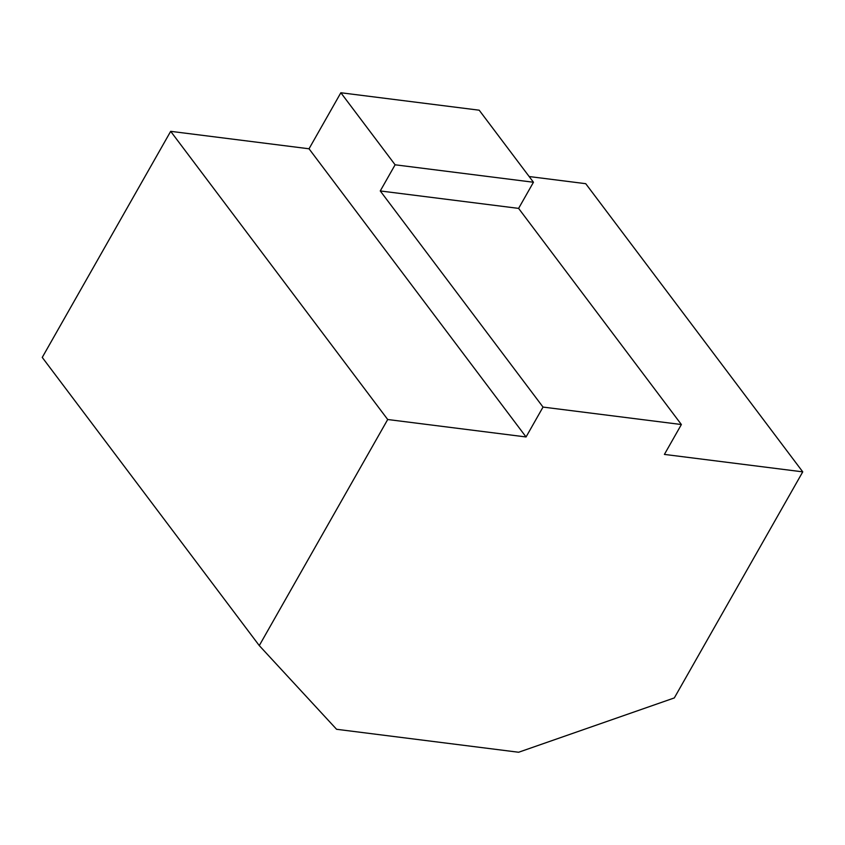 <?xml version="1.0" encoding="UTF-8"?>
<svg xmlns="http://www.w3.org/2000/svg" width="845" height="845" viewBox="0 0 845 845"><rect width="100%" height="100%" fill="white"/><g stroke="black" fill="none" stroke-linecap="round" stroke-linejoin="round"><path stroke-width="1.27" d="M526.055 436.96L309.027 148.783L170.679 131.334L42.25 357.414L259.278 645.591L336.585 729.288L518.619 752.251L674.321 697.928L802.75 471.859L664.402 454.409L681.376 424.528L543.029 407.079L526.055 436.96L387.707 419.511L170.679 131.334M387.707 419.511L259.278 645.591M681.376 424.528L518.608 208.388L533.459 182.245L479.199 110.199L340.852 92.749L395.111 164.796L380.261 190.949L543.029 407.079M340.852 92.749L309.027 148.783M802.75 471.859L585.722 183.682L529.171 176.542M380.261 190.949L518.608 208.388M395.111 164.796L533.459 182.245"/></g></svg>
